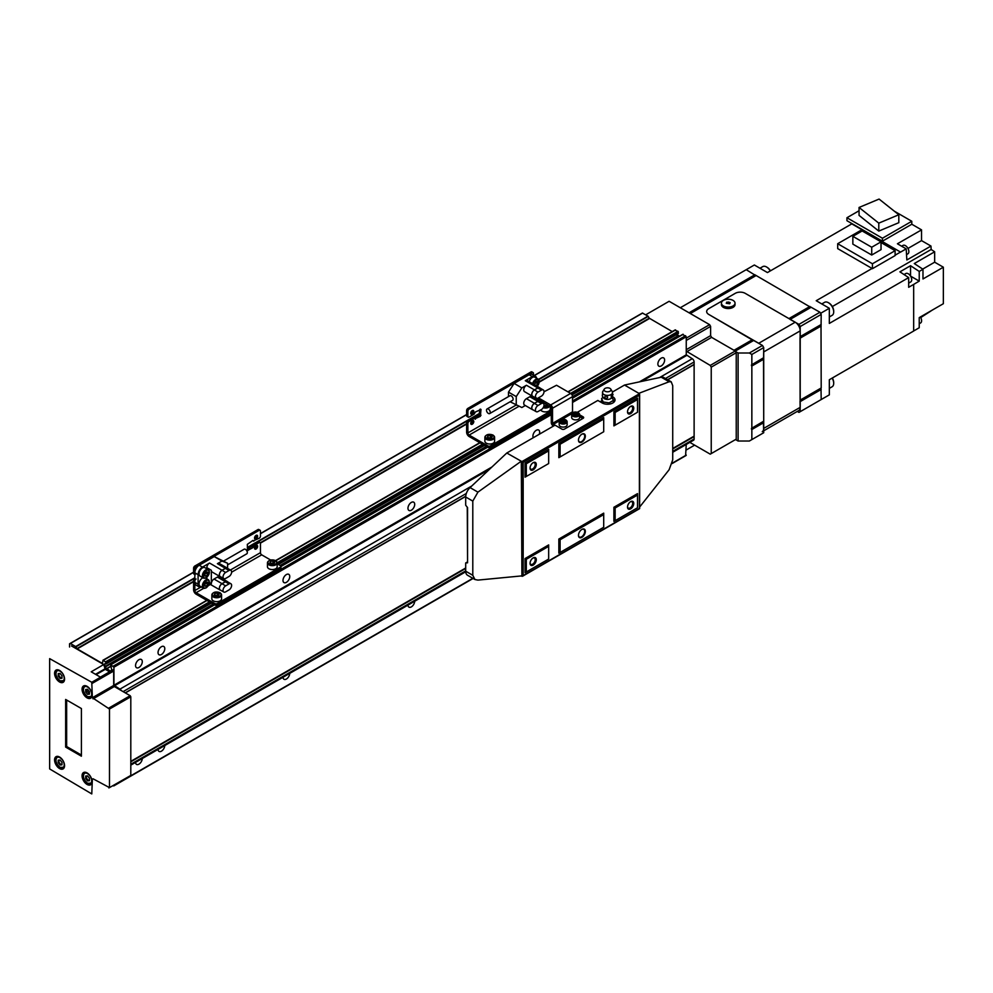<?xml version="1.0" encoding="UTF-8"?>
<svg xmlns="http://www.w3.org/2000/svg" width="993" height="993" viewBox="0 0 993 993"><rect width="100%" height="100%" fill="white"/><g stroke="black" fill="none" stroke-linecap="round" stroke-linejoin="round"><path stroke-width="1.49" d="M661.251 365.933A4.766 2.756 120 0 0 664.367 361.725A4.766 2.756 120 0 0 663.634 357.902A4.766 2.756 120 0 0 661.251 358.138A4.766 2.756 120 0 0 658.136 362.346A4.766 2.756 120 0 0 658.868 366.169A4.766 2.756 120 0 0 661.251 365.933M539.286 434.251A4.766 2.756 120 0 0 538.678 430.043A4.766 2.756 120 0 0 536.294 430.279A4.766 2.756 120 0 0 533.303 437.702M411.338 510.216A4.766 2.756 120 0 0 414.453 506.008A4.766 2.756 120 0 0 413.721 502.185A4.766 2.756 120 0 0 411.338 502.421A4.766 2.756 120 0 0 408.222 506.629A4.766 2.756 120 0 0 408.955 510.452A4.766 2.756 120 0 0 411.338 510.216M286.369 582.357A4.766 2.756 120 0 0 289.497 578.162A4.766 2.756 120 0 0 288.764 574.339A4.766 2.756 120 0 0 286.369 574.575A4.766 2.756 120 0 0 283.253 578.77A4.766 2.756 120 0 0 283.986 582.593A4.766 2.756 120 0 0 286.369 582.357M161.412 654.511A4.766 2.756 120 0 0 164.528 650.303A4.766 2.756 120 0 0 163.795 646.48A4.766 2.756 120 0 0 161.412 646.716A4.766 2.756 120 0 0 158.297 650.924A4.766 2.756 120 0 0 159.029 654.747A4.766 2.756 120 0 0 161.412 654.511M138.921 667.495A4.766 2.756 120 0 0 142.036 663.287A4.766 2.756 120 0 0 141.304 659.464A4.766 2.756 120 0 0 138.921 659.7A4.766 2.756 120 0 0 135.805 663.907A4.766 2.756 120 0 0 136.537 667.73A4.766 2.756 120 0 0 138.921 667.495M158.048 749.405A4.766 2.756 120 0 0 159.029 751.416A4.766 2.756 120 0 0 161.412 751.18A4.766 2.756 120 0 0 164.788 745.52M283.005 677.263A4.766 2.756 120 0 0 283.986 679.274A4.766 2.756 120 0 0 286.369 679.038A4.766 2.756 120 0 0 289.745 673.366M407.962 605.122A4.766 2.756 120 0 0 408.955 607.133A4.766 2.756 120 0 0 411.338 606.897A4.766 2.756 120 0 0 414.702 601.224M135.557 762.388A4.766 2.756 120 0 0 136.537 764.411A4.766 2.756 120 0 0 138.921 764.163A4.766 2.756 120 0 0 142.297 758.503M639.38 381.883L686.25 354.824L686.25 336.776L682.812 334.504M686.25 354.824L692.245 358.709A2.656 1.527 -120 0 1 694.119 361.961L694.119 439.018A2.656 1.527 -120 0 1 693.573 440.222L672.72 452.262M685.617 455.464L686.25 444.454M539.323 381.672L649.273 318.194L647.982 316.134L642.397 313.043L534.11 375.565L642.397 313.043M649.273 318.194L672.236 331.588M678.43 333.288L571.956 394.755L678.331 333.524L678.058 331.339L675.004 330.284M554.727 425.339L552.542 423.353L572.527 411.81L572.527 396.666L677.065 336.267L677.065 334.256M677.065 336.267L677.685 337.285M121.27 690.557A2.656 1.527 -120 0 0 119.93 689.142L113.934 685.244L113.934 667.209L110.608 664.689L111.874 670.486M110.782 671.119L111.874 670.238M104.749 663.783L104.948 667.184L110.322 671.131M105.121 663.56L106.015 663.945L106.114 662.405L103.309 660.357L102.056 663.237L77.218 648.901L193.598 581.712M69.572 647.014L69.572 643.762L70.354 643.489L75.667 646.555L77.218 648.901M112.904 785.649L113.748 785.935L113.934 785.066M125.292 692.878L465.717 496.339M667.656 379.748L694.045 364.518M70.081 643.464L193.598 572.154L70.081 643.464M254.853 536.791L256.331 535.935L254.853 536.791M260.451 533.551L466.623 414.515L260.451 533.551M471.03 411.971L472.507 411.127L471.03 411.971M679.597 336.193L677.065 334.728M689.837 442.381L710.243 454.161L711.236 453.59L711.236 367.149L710.243 365.424L686.25 351.137M711.236 453.59L736.235 439.154L736.235 352.726L735.23 351.001L711.609 337.359L710.616 335.622L710.616 326.399L709.61 324.661L669.121 301.289L645.698 314.818M710.616 326.399L686.25 340.462M709.61 324.661L686.25 338.154M710.616 335.622L686.25 349.697M711.609 337.359L686.622 351.783M735.23 351.001L710.243 365.424M736.235 352.726L711.236 367.149M694.616 445.149L686.25 449.978M690.197 313.453L755.983 275.446L810.735 307.321M809.928 306.465L788.938 318.592L745.222 293.345A7.063 4.084 0 0 0 735.23 293.345L708.741 308.649A7.063 4.084 0 0 0 706.668 311.529A7.063 4.084 0 0 0 708.741 314.421L758.726 343.28L795.207 322.204L745.222 293.345A7.063 4.084 0 0 0 735.23 293.345L708.741 308.649A7.063 4.084 0 0 0 706.668 311.529A7.063 4.084 0 0 0 708.741 314.421L753.253 340.512M859.057 210.752L846.942 217.74L882.429 238.233L882.429 241.187L911.797 224.232L921.541 229.867L897.424 243.781L906.199 248.846L900.577 252.098L851.795 223.859L767.452 272.566L754.345 264.994L746.227 269.686L755.747 275.582M763.381 421.541L763.716 432.737L749.355 441.029L738.109 441.029L738.109 353.011L749.355 353.011L751.85 354.451L751.85 439.589M751.751 364.741L763.605 357.914L763.716 347.6L762.475 345.44L753.488 340.376L735.18 350.963L753.488 340.376M763.381 358.051L763.53 358.696L751.478 365.66L751.478 364.903L763.716 357.679M751.751 428.231L763.716 421.169L763.53 358.696M800.023 337.632L800.097 400.34M789.969 319.312L798.955 324.376L800.209 326.536L800.097 336.85M800.023 401.11L800.209 411.673L798.955 412.393L797.28 411.425M763.53 422.186L751.478 429.137L751.478 428.393L763.716 421.169M800.209 336.764L821.087 324.736L821.199 314.421L819.957 312.249L810.971 307.185L790.105 319.262M820.863 324.872L800.209 337.521M800.209 400.253L821.199 387.978L821.012 325.505M820.863 388.35L821.012 388.995L800.209 401.011M800.209 411.673L821.199 399.546L821.012 388.995M746.227 269.686L680.304 307.743M735.54 439.551L738.109 441.029M738.109 353.011L735.54 351.534M762.475 345.44L749.355 353.011M819.957 312.249L798.955 324.376M763.716 347.6L751.85 354.451M821.199 314.421L800.209 326.536M920.374 316.966A4.866 2.805 60 0 1 921.603 320.727A4.866 2.805 60 0 1 920.598 322.961L919.233 323.743M908.669 283.129L910.705 281.95A4.866 2.805 -120 0 0 911.711 279.728A4.866 2.805 -120 0 0 909.6 274.838A4.866 2.805 -120 0 0 905.852 273.534L904.064 274.564M906.535 254.605L907.85 253.836A4.866 2.805 -120 0 0 908.856 251.614A4.866 2.805 -120 0 0 906.746 246.723A4.866 2.805 -120 0 0 902.997 245.42L901.632 246.214M829.329 316.953L832.146 315.327A7.51 4.332 -120 0 0 833.698 311.889L833.698 311.169A6.628 3.823 -120 0 0 829.006 303.051A6.628 3.823 -120 0 0 828.708 302.89M833.698 311.889A7.51 4.332 -120 0 0 828.385 302.691A7.51 4.332 -120 0 0 824.624 302.319L821.819 303.945M770.456 270.828A6.628 3.823 -120 0 0 767.155 267.34A6.628 3.823 -120 0 0 766.857 267.179M770.283 270.928A7.51 4.332 -120 0 0 766.534 266.98A7.51 4.332 -120 0 0 762.773 266.608L759.968 268.234M829.329 388.375L832.146 386.749A7.51 4.332 -120 0 0 833.698 383.31L833.698 382.59A6.628 3.823 -120 0 0 832.333 377.998L895.574 341.48M833.698 383.31A7.51 4.332 -120 0 0 832.146 378.097M881.027 241.858L862.16 230.959L852.85 236.334L871.717 247.232L881.027 241.858L881.027 249.653L871.717 255.027L852.85 244.129L852.85 236.334M871.717 247.232L871.717 255.027M861.564 231.307L860.372 230.624L837.695 243.719L837.695 248.622L872.437 268.681L895.115 255.586L895.115 250.683L881.027 242.54M837.695 243.719L872.437 263.766L895.115 250.683M872.437 263.766L872.437 268.681M879.078 199.072L859.057 207.463L878.793 223.14L898.814 214.749L879.078 199.072M898.814 214.749L898.814 222.68L878.793 231.084L859.057 215.394L859.057 207.463M878.793 223.14L878.793 231.084M882.429 238.233L911.797 221.278L911.797 224.232M846.942 217.74L846.942 220.707L882.429 241.187M922.708 269.091L934.661 262.189L934.661 251.788L914.292 263.555L922.981 269.264L922.981 278.959L943.35 267.204L943.35 303.709L919.233 317.623L919.233 327.752L913.672 330.967M934.661 262.189L943.35 267.204M930.962 310.983L920.722 317.561M920.437 317.065L934.041 309.084M921.541 229.867L921.541 240.616L907.974 248.449M906.199 248.846L906.845 259.98L930.962 246.053L921.541 240.616M910.544 276.066L910.544 265.714L899.931 271.846L908.669 277.606L908.669 287.287L913.672 284.408L913.672 331.029L829.329 379.736L829.329 394.854L820.578 399.906M910.544 265.714L919.233 271.424L919.233 281.118L910.581 276.128M919.233 281.118L913.672 284.408M872.077 268.47L816.221 300.718L829.329 308.289L829.329 323.42L908.669 277.606M829.329 308.289L820.578 313.329M900.564 252.023L895.115 255.176M934.661 251.788L931.161 249.491L832.32 306.552M931.161 249.491L930.962 246.053M922.981 269.264L919.233 271.424M911.797 221.278L894.345 211.199M762.252 431.645A7.063 4.084 -120 0 0 763.716 428.405L800.209 407.341A7.063 4.084 60 0 1 798.744 410.581L763.716 430.801M795.207 322.204A7.063 4.084 60 0 1 800.209 330.868L763.716 351.932L763.716 428.405M800.209 330.868L800.209 407.341M735.031 303.163L735.031 304.603A6.802 3.922 180 0 1 733.045 307.383A6.802 3.922 180 0 1 725.622 308.24A6.802 3.922 180 0 1 721.427 304.603L721.427 303.163A6.802 3.922 180 0 1 723.425 300.382A6.802 3.922 180 0 1 730.836 299.538A6.802 3.922 180 0 1 735.031 303.163A6.802 3.922 180 0 1 733.045 305.943A6.802 3.922 180 0 1 725.622 306.787A6.802 3.922 180 0 1 721.427 303.163M730.203 302.642L726.789 302.108L726.255 303.25L729.669 303.784L730.203 302.642M730.128 302.815L728.763 302.021L726.789 302.331L726.342 303.299M87.061 686.324A7.063 4.084 -120 0 0 83.524 685.977A7.063 4.084 -120 0 0 82.444 691.637A7.063 4.084 -120 0 0 87.061 697.868A7.063 4.084 -120 0 0 90.599 698.216A7.063 4.084 -120 0 0 91.679 692.555A7.063 4.084 -120 0 0 87.061 686.324M59.568 757.026A7.063 4.084 -120 0 0 56.042 756.678A7.063 4.084 -120 0 0 54.95 762.339A7.063 4.084 -120 0 0 59.568 768.57A7.063 4.084 -120 0 0 63.105 768.917A7.063 4.084 -120 0 0 64.185 763.257A7.063 4.084 -120 0 0 59.568 757.026M59.568 670.449A7.063 4.084 -120 0 0 56.042 670.101A7.063 4.084 -120 0 0 54.95 675.761A7.063 4.084 -120 0 0 59.568 681.992A7.063 4.084 -120 0 0 63.105 682.34A7.063 4.084 -120 0 0 64.185 676.68A7.063 4.084 -120 0 0 59.568 670.449M87.061 772.902A7.063 4.084 -120 0 0 83.524 772.554A7.063 4.084 -120 0 0 82.444 778.214A7.063 4.084 -120 0 0 87.061 784.445A7.063 4.084 -120 0 0 90.599 784.793A7.063 4.084 -120 0 0 91.679 779.133A7.063 4.084 -120 0 0 87.061 772.902M58.947 760.117L58.947 762.239L60.821 764.573L61.951 764.473M60.076 760.005L58.202 760.179L58.202 762.674L60.076 765.007L61.951 764.846L61.951 762.339L60.076 760.005M60.821 764.573L60.076 765.007M58.947 762.239L58.202 762.674M58.947 673.539L58.947 675.674L60.821 677.996L61.951 677.896M60.076 673.44L58.202 673.602L58.202 676.096L60.076 678.43L61.951 678.269L61.951 675.761L60.076 673.44M60.821 677.996L60.076 678.43M58.947 675.674L58.202 676.096M86.441 775.98L86.441 778.115L88.315 780.448L89.432 780.349M87.558 775.881L85.683 776.054L85.683 778.549L87.558 780.883L89.432 780.709L89.432 778.214L87.558 775.881M88.315 780.448L87.558 780.883M86.441 778.115L85.683 778.549M86.937 689.365L86.937 691.252L89.432 693.524M87.558 689.303L85.683 689.477L85.683 691.972L87.558 694.306L89.432 694.144L89.432 691.637L87.558 689.303M88.811 693.586L87.558 694.306M86.937 691.252L85.683 691.972M92.361 697.719L91.778 682.278L49.65 658.632L49.65 768.942L91.778 793.928L92.361 779.17L93.032 778.785L109.478 787.61L109.478 709.039L92.361 697.719L113.686 685.455L113.686 671.032L112.929 669.865L100.405 677.127L91.207 671.814L103.694 664.54L105.283 669.332L109.578 671.802M65.65 747.096L81.401 756.194L81.401 708.543L65.65 699.457L65.65 747.096L66.643 746.525L81.401 755.04M92.361 683.283L113.686 671.032M93.032 698.873L114.307 686.535L113.686 685.455M108.895 708.034L130.17 695.708L114.307 686.535M109.478 709.039L130.803 696.788L130.17 695.708M109.478 787.61L130.803 775.421L130.803 696.788M108.895 787.945L130.803 775.421M92.361 779.17L93.032 778.785M91.778 682.278L113.053 669.952M103.694 664.54L71.446 645.922M66.643 700.028L66.643 746.525M602.962 397.312L601.609 398.565L603.198 401.979L609.106 402.897L613.438 400.39L611.849 396.977M581.898 434.177L581.898 434.177A4.866 2.805 -60 0 1 585.336 436.163A4.866 2.805 -60 0 1 581.898 442.108A4.866 2.805 -60 0 1 578.472 440.135A4.866 2.805 -60 0 1 581.898 434.177L581.898 434.177M581.749 434.276A4.419 2.545 -60 0 1 583.797 434.14A4.419 2.545 -60 0 1 584.48 437.677A4.419 2.545 -60 0 1 581.588 441.575A4.419 2.545 -60 0 1 579.378 441.786A4.419 2.545 -60 0 1 578.472 439.949M581.898 529.406L581.898 529.406A4.866 2.805 -60 0 1 585.336 531.392A4.866 2.805 -60 0 1 581.898 537.35A4.866 2.805 -60 0 1 578.472 535.364A4.866 2.805 -60 0 1 581.898 529.406L581.898 529.406M581.749 529.505A4.419 2.545 -60 0 1 583.797 529.368A4.419 2.545 -60 0 1 584.48 532.906A4.419 2.545 -60 0 1 581.588 536.803A4.419 2.545 -60 0 1 579.378 537.027A4.419 2.545 -60 0 1 578.472 535.177M630.642 406.398L630.642 406.398A4.419 2.545 -60 0 1 633.757 408.21A4.419 2.545 -60 0 1 630.642 413.622A4.419 2.545 -60 0 1 627.514 411.81A4.419 2.545 -60 0 1 630.642 406.398L630.642 406.398M630.356 406.584A3.649 2.11 -60 0 1 631.92 406.534A3.649 2.11 -60 0 1 632.479 409.464A3.649 2.11 -60 0 1 630.096 412.678A3.649 2.11 -60 0 1 628.271 412.865A3.649 2.11 -60 0 1 627.526 411.474M533.167 557.905L533.167 557.905A4.419 2.545 -60 0 1 536.294 559.717A4.419 2.545 -60 0 1 533.167 565.116A4.419 2.545 -60 0 1 530.051 563.316A4.419 2.545 -60 0 1 533.167 557.905L533.167 557.905M532.881 558.091A3.649 2.11 -60 0 1 534.457 558.041A3.649 2.11 -60 0 1 535.016 560.971A3.649 2.11 -60 0 1 532.633 564.185A3.649 2.11 -60 0 1 530.808 564.372A3.649 2.11 -60 0 1 530.063 562.981M533.167 462.676L533.167 462.676A4.419 2.545 -60 0 1 536.294 464.476A4.419 2.545 -60 0 1 533.167 469.888A4.419 2.545 -60 0 1 530.051 468.088A4.419 2.545 -60 0 1 533.167 462.676L533.167 462.676M532.881 462.85A3.649 2.11 -60 0 1 534.457 462.8A3.649 2.11 -60 0 1 535.016 465.729A3.649 2.11 -60 0 1 532.633 468.957A3.649 2.11 -60 0 1 530.808 469.13A3.649 2.11 -60 0 1 530.063 467.753M630.642 501.639L630.642 501.639A4.419 2.545 -60 0 1 633.757 503.439A4.419 2.545 -60 0 1 630.642 508.85A4.419 2.545 -60 0 1 627.514 507.051A4.419 2.545 -60 0 1 630.642 501.639L630.642 501.639M630.356 501.813A3.649 2.11 -60 0 1 631.92 501.763A3.649 2.11 -60 0 1 632.479 504.692A3.649 2.11 -60 0 1 630.096 507.907A3.649 2.11 -60 0 1 628.271 508.093A3.649 2.11 -60 0 1 627.526 506.715M609.975 388.4A3.463 1.998 180 0 1 610.782 389.132A3.463 1.998 180 0 1 609.379 391.503A3.463 1.998 180 0 1 605.072 391.217A3.463 1.998 180 0 1 604.265 389.132A3.463 1.998 180 0 1 609.975 388.4M613.041 394.494L611.167 398.305A4.419 2.557 180 0 1 604.389 398.665A4.419 2.557 180 0 1 603.881 398.305L602.292 396.021L602.776 391.527A5.039 2.905 180 0 0 603.955 394.556A5.039 2.905 180 0 0 610.211 394.966A5.039 2.905 180 0 0 612.259 391.527L610.782 389.132M611.266 397.672L611.266 395.214L611.266 397.672M612.743 394.904L612.259 391.527M606.549 398.478C608.15 397.523 607.89 396.691 605.755 395.996C604.141 396.952 604.402 397.783 606.549 398.478M565.973 420.151A3.972 2.296 180 0 1 567.14 421.764L567.14 424.793A3.972 2.296 180 0 1 564.682 426.916A3.972 2.296 180 0 1 560.35 426.419A3.972 2.296 180 0 1 559.183 424.793L559.183 421.764A3.972 2.296 180 0 1 560.623 420.002M578.472 412.927A3.972 2.296 180 0 1 579.627 414.553L579.627 417.581A3.972 2.296 180 0 1 577.181 419.704A3.972 2.296 180 0 1 572.849 419.207A3.972 2.296 180 0 1 571.683 417.581L571.683 414.553A3.972 2.296 180 0 1 573.122 412.79M577.094 414.813L577.628 413.671L576.188 412.84L574.215 413.138L573.681 414.28L577.094 414.813M574.215 414.59L574.215 413.138M576.188 414.95L576.188 412.84M564.607 422.025L565.129 420.883L563.689 420.051L561.715 420.362L561.194 421.491L564.607 422.025M561.715 421.802L561.715 420.362M563.689 422.162L563.689 420.051M602.503 394.122L602.292 396.021M613.438 400.39L613.438 402.587M609.106 402.897L609.106 404.151M603.198 401.979L603.198 403.456M601.609 398.565L602.267 403.009M601.609 400.874L600.082 401.743M614.692 401.209A7.51 4.332 0 0 0 613.202 399.67M577.442 412.219L597.836 400.452L602.205 402.972A7.51 4.332 0 0 0 610.397 403.915A7.51 4.332 0 0 0 615.027 399.906A7.51 4.332 0 0 0 612.83 396.84L612.482 396.641M639.641 507.051L669.133 469.714L672.72 459.858L672.72 385.669L671.218 381.809L669.133 381.759L638.859 393.327L639.38 395.214L523.174 462.316L506.802 453.007L555.037 425.165L561.914 429.125A1.763 1.018 0 0 0 564.409 429.125L583.152 418.301L579.627 416.278M583.152 416.861L583.152 418.301A1.763 1.018 0 0 0 583.673 417.581A1.763 1.018 0 0 0 583.152 416.861L579.627 414.826M467.256 507.187L467.566 562.026M467.256 562.05L465.692 562.957L467.566 562.795L467.566 507.572L465.692 505.238L465.692 496.996A8.838 5.102 120 0 1 470.061 487.6L506.802 453.007M525.049 558.562L526.302 559.282L548.67 546.361L548.67 544.921L525.049 558.562L525.049 572.7L548.67 559.059L548.67 546.361M525.049 463.036L525.049 477.174L548.67 463.545L548.67 450.847L526.302 463.756L525.049 463.036L548.67 449.395L548.67 450.847M525.049 477.174L548.67 463.545M558.848 443.523L558.848 457.661L603.707 431.756L603.707 419.058L560.102 444.243L558.848 443.523L603.707 417.619L603.707 419.058M558.848 457.661L603.707 431.756M558.848 539.038L560.102 539.758L603.707 514.585L603.707 513.145L558.848 539.038L558.848 553.188L603.707 527.283L603.707 514.585M521.3 461.236L521.921 576.3L521.921 461.596L639.38 393.774L639.38 508.49L521.921 576.3L523.174 575.58L523.174 462.316M613.897 411.735L615.139 412.467L637.506 399.546L637.506 398.106L613.897 411.735L613.897 425.885L637.506 412.244L637.506 399.546M613.897 425.885L637.506 412.244M613.897 507.262L615.139 507.982L637.506 495.073L637.506 493.62L613.897 507.262L613.897 521.399L637.506 507.771L637.506 495.073M525.049 572.7L548.67 559.059M558.848 553.188L603.707 527.283M613.897 521.399L637.506 507.771M615.139 507.982L615.139 520.68M560.102 539.758L560.102 552.456M526.302 559.282L526.302 571.98M521.151 461.286L477.931 492.143L472.792 501.105L472.792 575.295L474.939 579.527L477.931 580.098L521.3 575.94M465.692 562.957L465.692 571.198A8.838 5.102 120 0 0 467.517 575.245L474.939 579.527M671.218 381.809L663.796 377.526A8.838 5.102 120 0 0 661.264 377.216L624.51 385.048L612.52 391.974M638.859 393.327L624.51 385.048M615.139 412.467L615.139 425.165M560.102 444.243L560.102 456.941M526.302 463.756L526.302 476.454M552.542 423.353L552.542 408.21L572.527 396.666A2.656 1.527 -120 0 0 570.652 393.414L556.539 385.259L544.015 391.776M582.754 418.537L579.627 416.638M572.527 411.81L572.887 412.666M542.327 402.823L543.668 402.364L536.853 398.429L551.289 407.478L551.289 422.633A2.656 1.527 -120 0 0 553.163 425.885L553.473 426.059M552.542 408.21A2.656 1.527 -120 0 0 550.668 404.958L538.392 397.87M470.744 413.535A2.172 1.254 120 0 0 471.005 413.411A2.172 1.254 120 0 0 472.519 410.457M472.246 414.131A2.172 1.254 120 0 0 473.673 412.207A2.172 1.254 120 0 0 473.338 410.469A2.172 1.254 120 0 0 472.246 410.581A2.172 1.254 120 0 0 470.831 412.492A2.172 1.254 120 0 0 471.166 414.23A2.172 1.254 120 0 0 472.246 414.131M470.744 423.639A2.172 1.254 120 0 0 471.005 423.502A2.172 1.254 120 0 0 472.519 420.548M472.246 424.234A2.172 1.254 120 0 0 473.673 422.31A2.172 1.254 120 0 0 473.338 420.573A2.172 1.254 120 0 0 472.246 420.684A2.172 1.254 120 0 0 470.831 422.596A2.172 1.254 120 0 0 471.166 424.334A2.172 1.254 120 0 0 472.246 424.234M540.713 409.948A4.866 2.805 0 0 0 541.917 411.09A4.866 2.805 0 0 0 547.217 411.698A4.866 2.805 0 0 0 550.209 409.104L550.681 406.41M493.186 435.331A4.866 2.805 180 0 1 494.601 437.317L493.074 435.083C488.804 433.643 486.074 434.375 484.882 437.317L484.882 441.215A4.866 2.805 0 0 0 486.309 443.201A4.866 2.805 0 0 0 491.609 443.809A4.866 2.805 0 0 0 494.601 441.215L494.601 437.317A4.866 2.805 180 0 1 491.609 439.911A4.866 2.805 180 0 1 486.309 439.303A4.866 2.805 180 0 1 484.882 437.317A4.866 2.805 180 0 1 486.508 435.219M491.448 437.938L488.047 437.702M491.547 437.925L492.205 436.498L490.405 435.455L487.948 435.84L487.278 437.268L489.09 438.31L491.547 437.925M487.948 437.64L487.948 435.84M490.405 437.342L490.405 435.455M547.056 405.839L543.978 405.541M543.953 405.765L547.155 405.814L547.689 404.685M545.517 403.431L543.655 403.717M546.013 405.231L546.013 403.717M468.249 417.134A1.763 1.018 120 0 1 467.877 416.315L467.877 411.276A1.763 1.018 120 0 1 469.13 409.104L467.877 408.384A1.763 1.018 120 0 0 466.623 410.543L466.623 415.595A1.763 1.018 120 0 0 466.995 416.415L468.249 417.134A1.763 1.018 120 0 0 469.13 417.048L474.12 414.155L475.374 411.996L480.997 409.464L480.376 409.104M474.381 418.338L479.123 415.595L479.756 409.464M475.374 419.207L474.753 418.847L480.376 416.315L480.997 409.464M473.5 418.127L467.877 420.647A1.763 1.018 120 0 0 466.623 422.819L466.623 432.191A3.538 2.036 -120 0 0 469.13 436.523L487.873 447.346A1.763 1.018 0 0 0 490.368 447.346L551.289 412.169M474.753 418.847L472.879 417.768M551.289 410.73L490.368 445.907A1.763 1.018 0 0 1 487.873 445.907L469.13 435.083A1.763 1.018 -120 0 1 467.877 432.911L467.877 423.539A1.763 1.018 120 0 1 469.13 421.367L474.12 418.487M533.477 375.205L533.477 373.393A1.763 1.018 120 0 0 533.117 372.586L531.863 371.866A1.763 1.018 120 0 0 530.982 371.953L467.877 408.384M533.117 372.586A1.763 1.018 120 0 0 532.236 372.673L530.982 371.953M469.13 409.104L532.236 372.673M488.37 413.436A2.656 1.527 -120 0 0 489.698 413.572A2.656 1.527 -120 0 0 490.108 411.437A2.656 1.527 -120 0 0 488.37 409.104A2.656 1.527 -120 0 0 487.042 408.979A2.656 1.527 -120 0 0 486.644 411.102A2.656 1.527 -120 0 0 488.37 413.436M489.698 413.572L512.562 400.365A2.656 1.527 -120 0 0 512.971 398.243A2.656 1.527 -120 0 0 511.234 395.909A2.656 1.527 -120 0 0 509.918 395.773L487.042 408.979M532.571 383.633A4.866 2.805 -60 0 1 535.736 379.388A4.866 2.805 -60 0 1 538.156 379.14L534.793 377.191A4.866 2.805 120 0 0 532.36 377.439A4.866 2.805 120 0 0 529.195 381.684M525.309 405.529L521.859 407.515L510.117 401.78M536.654 378.271A6.181 3.575 120 0 0 535.45 376.335A6.181 3.575 120 0 0 532.36 376.645L529.108 374.771L514.113 383.422L508.49 392.123L516.236 396.592L521.859 387.891L526.427 385.259A3.798 2.197 120 0 0 523.944 388.611A3.798 2.197 120 0 0 524.527 391.652L532.521 396.269A3.798 2.197 120 0 0 533.067 396.443M514.113 383.422L521.859 387.891M538.045 411.499L541.421 409.55A3.674 2.123 120 0 0 543.816 406.311A3.674 2.123 120 0 0 543.258 403.357A3.674 2.123 120 0 0 541.421 403.543L538.045 405.492A3.674 2.123 120 0 0 535.637 408.731A3.674 2.123 120 0 0 536.208 411.673A3.674 2.123 120 0 0 538.045 411.499M543.258 403.357L539.633 401.271A3.674 2.123 120 0 0 537.796 401.457L534.42 403.406A3.674 2.123 120 0 0 532.012 406.634A3.674 2.123 120 0 0 532.583 409.588L536.208 411.673M538.045 398.081L541.421 396.133A3.674 2.123 120 0 0 543.816 392.893A3.674 2.123 120 0 0 543.258 389.939A3.674 2.123 120 0 0 541.421 390.125L538.045 392.074A3.674 2.123 120 0 0 535.637 395.313A3.674 2.123 120 0 0 536.208 398.255A3.674 2.123 120 0 0 538.045 398.081M543.258 389.939L539.633 387.853A3.674 2.123 120 0 0 537.796 388.027L534.42 389.976A3.674 2.123 120 0 0 532.012 393.216A3.674 2.123 120 0 0 532.583 396.17L536.208 398.255M540.118 401.544A3.798 2.197 120 0 0 539.696 401.16A3.798 2.197 120 0 0 537.796 401.346L534.42 403.295A3.798 2.197 120 0 0 531.938 406.646A3.798 2.197 120 0 0 532.521 409.687A3.798 2.197 120 0 0 533.067 409.861M539.696 401.16L531.689 396.542A3.798 2.197 120 0 0 529.79 396.728L526.427 398.677A3.798 2.197 120 0 0 523.944 402.028A3.798 2.197 120 0 0 524.527 405.07L532.521 409.687M540.118 388.126A3.798 2.197 120 0 0 539.696 387.742A3.798 2.197 120 0 0 537.796 387.928L534.42 389.877A3.798 2.197 120 0 0 531.938 393.228A3.798 2.197 120 0 0 532.521 396.269L532.484 397.001M534.544 384.639L536.046 381.56M534.544 384.75L536.108 385.644L537.672 383.708L537.672 381.622L536.108 381.486L534.544 384.775M536.046 382.764L537.672 383.708M537.796 387.928L525.297 380.716A3.798 2.197 -60 0 1 527.196 380.53L539.696 387.742M529.108 374.771A6.181 3.575 -60 0 1 532.198 374.46L535.45 376.335M525.297 380.716L532.36 376.645M516.236 396.592L516.236 405.318M508.49 392.123L508.49 396.592M254.556 548.446A2.172 1.254 120 0 0 254.816 548.322A2.172 1.254 120 0 0 256.331 545.368M256.07 549.042A2.172 1.254 120 0 0 257.497 547.118A2.172 1.254 120 0 0 257.162 545.38A2.172 1.254 120 0 0 256.07 545.492A2.172 1.254 120 0 0 254.655 547.404A2.172 1.254 120 0 0 254.99 549.141A2.172 1.254 120 0 0 256.07 549.042M254.556 538.343A2.172 1.254 120 0 0 254.816 538.218A2.172 1.254 120 0 0 256.331 535.264M256.07 538.938A2.172 1.254 120 0 0 257.497 537.027A2.172 1.254 120 0 0 257.162 535.277A2.172 1.254 120 0 0 256.07 535.388A2.172 1.254 120 0 0 254.655 537.3A2.172 1.254 120 0 0 254.99 539.05A2.172 1.254 120 0 0 256.07 538.938M275.756 560.859A4.866 2.805 180 0 1 277.171 562.845L275.644 560.623C271.374 559.171 268.644 559.915 267.452 562.845L267.452 566.742A4.866 2.805 0 0 0 268.88 568.728A4.866 2.805 0 0 0 274.18 569.337A4.866 2.805 0 0 0 277.171 566.742L277.171 562.845A4.866 2.805 180 0 1 274.18 565.439A4.866 2.805 180 0 1 268.88 564.831A4.866 2.805 180 0 1 267.452 562.845A4.866 2.805 180 0 1 269.078 560.76M220.148 592.97A4.866 2.805 180 0 1 221.563 594.956L220.036 592.722C215.766 591.269 213.036 592.014 211.844 594.956L211.844 598.853A4.866 2.805 0 0 0 213.272 600.827A4.866 2.805 0 0 0 218.572 601.435A4.866 2.805 0 0 0 221.563 598.853L221.563 594.956A4.866 2.805 180 0 1 218.572 597.55A4.866 2.805 180 0 1 213.272 596.942A4.866 2.805 180 0 1 211.844 594.956A4.866 2.805 180 0 1 213.47 592.858M218.41 595.577L215.009 595.341M218.51 595.564L219.168 594.137L217.368 593.094L214.91 593.479L214.24 594.906L216.052 595.937L218.51 595.564M214.91 595.279L214.91 593.479M217.368 594.968L217.368 593.094M274.018 563.465L270.617 563.23M274.118 563.453L274.776 562.038L272.976 560.995L270.518 561.368L269.848 562.795L271.66 563.838L274.118 563.453M270.518 563.18L270.518 561.368M272.976 562.87L272.976 560.995M195.211 574.761A1.763 1.018 120 0 1 194.839 573.954L194.839 568.902A1.763 1.018 120 0 1 196.093 566.742L194.839 566.022A1.763 1.018 120 0 0 193.598 568.182L193.598 573.234A1.763 1.018 120 0 0 193.958 574.041L194.839 574.55M194.839 578.286A1.763 1.018 120 0 0 193.598 580.446L193.598 589.83A3.538 2.036 -120 0 0 196.093 594.162L214.836 604.985A1.763 1.018 0 0 0 217.33 604.985L280.436 568.542A1.763 1.018 0 0 0 280.957 567.822L280.957 566.382A1.763 1.018 0 0 0 280.436 565.662L277.171 563.776M196.093 579.006A1.763 1.018 120 0 0 194.839 581.178L193.598 580.446M253.575 540.775L259.198 538.243A1.763 1.018 120 0 0 260.451 536.083L260.451 531.032A1.763 1.018 120 0 0 260.079 530.225L258.825 529.505A1.763 1.018 120 0 0 257.944 529.592L194.839 566.022M260.079 530.225A1.763 1.018 120 0 0 259.198 530.312L257.944 529.592M252.942 540.415L247.319 544.375L247.505 550.556L252.942 547.627L253.575 546.547L252.321 545.827L247.319 549.427M253.575 546.547L254.196 545.455L252.942 544.735L252.321 545.827M252.942 544.735L257.944 541.855A1.763 1.018 120 0 1 258.825 541.768L260.079 542.488A1.763 1.018 120 0 0 259.198 542.575L257.944 541.855M254.196 545.455L259.198 542.575M230.388 570.032L260.451 552.679L260.451 543.295A1.763 1.018 120 0 0 260.079 542.488M194.839 581.178L194.839 590.55A1.763 1.018 -120 0 0 196.093 592.709L214.836 603.533A1.763 1.018 0 0 0 217.33 603.533L280.436 567.102A1.763 1.018 0 0 0 280.957 566.382M196.093 566.742L259.198 530.312M260.451 552.679A1.763 1.018 -120 0 0 261.693 554.839L270.63 560.002M223.71 561.008L244.129 549.228A2.656 1.527 60 0 1 245.445 549.352A2.656 1.527 60 0 1 247.183 551.686A2.656 1.527 60 0 1 246.773 553.821L227.583 564.893M202.944 577.752A4.866 2.805 120 0 0 202.46 578A4.866 2.805 120 0 0 199.295 582.283A4.866 2.805 120 0 0 200.04 586.18L203.404 588.117A4.866 2.805 -60 0 1 202.659 584.232A4.866 2.805 -60 0 1 205.836 579.949A4.866 2.805 -60 0 1 208.269 579.701A4.866 2.805 -60 0 1 209.275 582.159M205.836 577.777A4.866 2.805 -60 0 1 203.404 578.025L206.097 577.802C209.498 574.835 210.218 572.105 208.269 569.61L204.893 567.661A4.866 2.805 120 0 0 202.46 567.897A4.866 2.805 120 0 0 199.295 572.179A4.866 2.805 120 0 0 200.04 576.077L203.404 578.025A4.866 2.805 -60 0 1 202.659 574.128A4.866 2.805 -60 0 1 205.836 569.845A4.866 2.805 -60 0 1 208.269 569.61A4.866 2.805 -60 0 1 209.275 572.055M221.96 561.045L227.583 563.242L214.215 556.577L221.96 561.045L217.393 563.676A3.798 2.197 120 0 1 219.292 563.49L227.298 568.108A3.798 2.197 120 0 0 225.399 568.294L222.022 570.243A3.798 2.197 120 0 0 219.54 573.594A3.798 2.197 120 0 0 220.123 576.635A3.798 2.197 120 0 0 220.657 576.809M223.425 578.398L223.003 579.043M229.023 570.491L225.647 572.44A3.674 2.123 120 0 0 223.239 575.679A3.674 2.123 120 0 0 223.81 578.621A3.674 2.123 120 0 0 225.647 578.435L229.023 576.486A3.674 2.123 120 0 0 231.419 573.246A3.674 2.123 120 0 0 230.86 570.305A3.674 2.123 120 0 0 229.023 570.491L225.399 568.393L222.022 570.342A3.674 2.123 120 0 0 219.614 573.582A3.674 2.123 120 0 0 220.185 576.523L223.81 578.621M230.86 570.305L227.236 568.207A3.674 2.123 120 0 0 225.399 568.393M229.023 583.909L225.647 585.858A3.674 2.123 120 0 0 223.239 589.097A3.674 2.123 120 0 0 223.81 592.039A3.674 2.123 120 0 0 225.647 591.853L229.023 589.904A3.674 2.123 120 0 0 231.419 586.664A3.674 2.123 120 0 0 230.86 583.723A3.674 2.123 120 0 0 229.023 583.909L225.399 581.811L222.022 583.76A3.674 2.123 120 0 0 219.614 587A3.674 2.123 120 0 0 220.185 589.941L223.81 592.039M230.86 583.723L227.236 581.637A3.674 2.123 120 0 0 225.399 581.811M227.707 581.91A3.798 2.197 120 0 0 227.298 581.526A3.798 2.197 120 0 0 225.399 581.712L222.022 583.661A3.798 2.197 120 0 0 219.54 587.012A3.798 2.197 120 0 0 220.123 590.053A3.798 2.197 120 0 0 220.657 590.227M227.298 581.526L219.292 576.908A3.798 2.197 120 0 0 217.393 577.094L214.029 579.043A3.798 2.197 120 0 0 211.335 583.698L211.335 570.28A3.798 2.197 120 0 0 212.117 572.018L220.123 576.635M204.645 575.096L206.147 572.03M207.773 574.165L207.773 572.092L206.209 571.943L204.645 573.892L204.645 575.977L206.209 576.114L207.773 574.165L206.147 573.234M204.645 575.208L206.209 576.114M204.645 585.2L206.147 582.121M207.773 584.269L207.773 582.183L206.209 582.047L204.645 583.996L204.645 586.069L206.209 586.218L207.773 584.269L206.147 583.338M204.645 585.311L206.209 586.218M206.842 568.778L206.842 567.686A3.798 2.197 -60 0 1 209.523 563.031L202.46 567.102A6.181 3.575 120 0 0 198.091 574.674L194.839 572.8A6.181 3.575 -60 0 1 199.221 565.228L214.215 556.577M199.37 587.037L196.118 585.162A6.181 3.575 -60 0 1 194.839 582.332L198.091 584.207A6.181 3.575 120 0 0 199.37 587.037A6.181 3.575 120 0 0 201.653 587.111M206.842 578.882L206.842 577.293M198.091 584.207L198.091 574.674M194.839 582.332L194.839 572.8M227.583 568.331L227.583 563.242M113.934 667.209L551.289 414.702M572.527 402.438L686.25 336.776M113.934 685.244L491.945 466.995M114.307 685.89L489.561 469.242M641.751 381.374L686.622 355.469M119.93 689.142L471.725 486.024M659.588 377.563L692.245 358.709M123.12 691.625L466.325 493.471M665.484 378.494L694.119 361.961M125.217 692.841L465.729 496.239M667.581 379.711L694.119 364.381M125.366 692.928L465.705 496.426M667.73 379.798L693.995 364.63M130.803 761.358L465.692 568.008M672.72 448.476L693.995 436.2M130.803 761.569L465.692 568.219L130.803 761.606M694.057 436.411L672.72 448.724L694.045 436.386M130.803 761.817L465.692 568.468M672.72 448.948L694.119 436.597M130.803 764.238L465.692 570.888M672.72 451.368L694.119 439.018M113.934 785.525L472.842 578.311M672.286 463.16L686.25 455.104M70.354 643.489L193.598 572.328M254.754 537.027L256.281 536.133M260.451 533.737L466.623 414.702M470.93 412.219L472.469 411.325M534.259 375.652L642.67 313.068M75.667 646.555L194.839 577.752M247.319 547.441L479.756 413.262M538.467 379.363L647.982 316.134M75.927 646.828L194.839 578.174M247.319 547.875L479.756 413.684M538.727 379.636L648.243 316.407M76.957 648.615L193.598 581.277M260.327 542.749L466.623 423.639M255.449 546.001L256.355 545.48M260.439 543.121L466.623 424.073M471.638 421.193L472.531 420.672M539.298 382.119L649.534 318.48M102.056 663.237L102.689 662.877M103.309 660.357L207.028 600.467M275.843 560.747L480.066 442.841M568.157 391.974L675.625 329.924M105.742 661.76L209.461 601.882M277.171 562.783L482.499 444.243M570.59 393.377L678.058 331.339M106.114 662.405L210.206 602.317M277.171 563.652L483.243 444.678M571.248 393.873L678.43 331.985M106.114 663.709L211.335 602.962L106.114 663.709M278.189 564.359L484.373 445.323L278.189 564.359M104.749 666.7L213.234 604.054M280.088 565.464L486.272 446.416M104.948 667.184L213.768 604.365M280.609 565.774L486.806 446.726M572.527 397.225L677.263 336.764M106.288 668.798L110.508 666.365M106.462 668.959L110.583 666.576M110.149 671.082L111.874 670.089M110.868 664.714L214.587 604.836M280.957 566.519L487.625 447.198M572.527 398.181L683.184 334.293M113.301 666.117L551.289 413.249M572.527 400.986L685.617 335.696M754.953 274.726L689.03 312.783M755.276 275.123L689.539 313.08M756.244 275.471L690.334 313.527M752.768 340.053L734.535 350.591M752.446 339.656L734.013 350.293M810.251 306.874L789.447 318.877M753.749 340.4L735.279 351.075M811.231 307.222L790.242 319.336M821.199 324.488L800.209 336.615M763.716 359.181L751.85 366.032M821.199 325.989L800.209 338.104M821.199 387.978L800.209 400.092M763.716 422.658L751.85 429.522M821.199 389.479L800.209 401.594M87.818 696.714A6.181 3.575 -120 0 0 90.909 697.024A6.181 3.575 -120 0 0 92.051 695.361M87.558 696.565A5.834 3.364 -120 0 0 91.691 694.181A5.834 3.364 -120 0 0 87.558 687.044A5.834 3.364 -120 0 0 83.437 689.427A5.834 3.364 -120 0 0 87.558 696.565M60.325 767.415A6.181 3.575 -120 0 0 63.415 767.726A6.181 3.575 -120 0 0 64.557 766.062M60.076 767.266A5.834 3.364 -120 0 0 64.197 764.895A5.834 3.364 -120 0 0 60.076 757.746A5.834 3.364 -120 0 0 55.943 760.129A5.834 3.364 -120 0 0 60.076 767.266M60.325 680.838A6.181 3.575 -120 0 0 63.415 681.148A6.181 3.575 -120 0 0 64.557 679.485M60.076 680.701A5.834 3.364 -120 0 0 64.197 678.318A5.834 3.364 -120 0 0 60.076 671.169A5.834 3.364 -120 0 0 55.943 673.552A5.834 3.364 -120 0 0 60.076 680.701M87.818 783.291A6.181 3.575 -120 0 0 90.909 783.589A6.181 3.575 -120 0 0 92.051 781.938M87.558 783.142A5.834 3.364 -120 0 0 91.691 780.759A5.834 3.364 -120 0 0 87.558 773.621A5.834 3.364 -120 0 0 83.437 776.005A5.834 3.364 -120 0 0 87.558 783.142M86.726 772.715A6.181 3.575 -120 0 0 84.715 772.877A6.181 3.575 -120 0 0 83.437 775.856M59.245 670.275A6.181 3.575 -120 0 0 57.234 670.436A6.181 3.575 -120 0 0 55.956 673.415M59.245 756.852A6.181 3.575 -120 0 0 57.234 757.014A6.181 3.575 -120 0 0 55.956 759.993M86.726 686.138A6.181 3.575 -120 0 0 84.715 686.312A6.181 3.575 -120 0 0 83.437 689.279M96.098 674.632L105.283 669.332M95.514 674.297L104.935 668.86M565.476 419.853A3.264 1.887 180 0 1 565.476 422.521A3.264 1.887 180 0 1 560.846 422.521A3.264 1.887 180 0 1 560.846 419.853A3.264 1.887 180 0 1 565.476 419.853M567.14 421.764A3.972 2.296 180 0 1 564.682 423.887A3.972 2.296 180 0 1 560.35 423.39A3.972 2.296 180 0 1 559.183 421.764C560.139 419.269 562.361 418.624 565.824 419.816L567.14 421.764M577.963 412.641A3.264 1.887 180 0 1 577.963 415.31A3.264 1.887 180 0 1 573.346 415.31A3.264 1.887 180 0 1 573.346 412.641A3.264 1.887 180 0 1 577.963 412.641M579.627 414.553A3.972 2.296 180 0 1 577.181 416.675A3.972 2.296 180 0 1 572.849 416.179A3.972 2.296 180 0 1 571.683 414.553C572.638 412.058 574.848 411.4 578.323 412.604L579.627 414.553M612.83 398.565L612.83 396.84M472.792 575.295L465.692 571.198M472.792 501.105L465.692 496.996M477.931 492.143L470.061 487.6M669.133 381.759L661.264 377.216M550.668 404.958L570.652 393.414M553.163 424.433L559.456 420.809M562.137 419.257L571.943 413.597M549.402 405.665A4.332 2.495 180 0 1 543.543 407.043M550.01 406.025A4.866 2.805 180 0 1 543.183 407.726M492.813 435.12A4.332 2.495 180 0 1 492.813 438.645A4.332 2.495 180 0 1 486.682 438.645A4.332 2.495 180 0 1 486.682 435.12A4.332 2.495 180 0 1 492.813 435.12M542.476 402.91A4.332 2.495 180 0 1 543.804 402.438M467.877 416.315L466.623 415.595M480.997 415.235L479.756 414.515M480.376 416.315L479.123 415.595M469.13 421.367L467.877 420.647M467.877 423.539L466.623 422.819M467.877 411.276L466.623 410.543M490.368 445.907L490.368 447.346M487.873 445.907L487.873 447.346M467.877 432.911L515.963 405.156M469.13 435.083L518.88 406.348M533.229 384.018A4.332 2.495 -60 0 1 536.108 380.034A4.332 2.495 -60 0 1 539.125 381.213A4.332 2.495 -60 0 1 537.163 386.277M535.053 397.597A4.332 2.495 -60 0 1 533.229 396.542M535.202 397.684A4.866 2.805 -60 0 1 534.011 397.883M538.045 405.492L534.42 403.406M541.421 403.543L537.796 401.457M538.045 392.074L534.42 389.976M541.421 390.125L537.796 388.027M534.42 403.295L526.427 398.677M537.796 401.346L529.79 396.728M534.42 389.877L526.427 385.259M537.263 386.339L538.156 379.14A4.866 2.805 -60 0 1 539.162 381.597M275.384 560.648A4.332 2.495 180 0 1 275.384 564.185A4.332 2.495 180 0 1 269.252 564.185A4.332 2.495 180 0 1 269.252 560.648A4.332 2.495 180 0 1 275.384 560.648M219.776 592.747A4.332 2.495 180 0 1 219.776 596.284A4.332 2.495 180 0 1 213.644 596.284A4.332 2.495 180 0 1 213.644 592.747A4.332 2.495 180 0 1 219.776 592.747M194.839 573.954L193.598 573.234M194.839 568.902L193.598 568.182M247.952 550.507L247.319 550.147M252.942 547.627L251.701 546.907M217.33 603.533L217.33 604.985M214.836 603.533L214.836 604.985M280.436 567.102L280.436 568.542M194.839 590.55L200.437 587.322M196.093 592.709L203.764 588.278M208.331 585.647L210.417 584.443M231.605 572.204L261.693 554.839M206.209 580.595A4.332 2.495 -60 0 1 209.275 582.357A4.332 2.495 -60 0 1 206.209 587.67A4.332 2.495 -60 0 1 203.155 585.895A4.332 2.495 -60 0 1 206.209 580.595M206.209 570.491A4.332 2.495 -60 0 1 209.275 572.266A4.332 2.495 -60 0 1 206.209 577.566A4.332 2.495 -60 0 1 203.155 575.791A4.332 2.495 -60 0 1 206.209 570.491M225.647 572.44L222.022 570.342M225.647 585.858L222.022 583.76M225.399 568.294L217.393 563.676M225.399 581.712L217.393 577.094M222.022 583.661L214.029 579.043M205.836 587.881A4.866 2.805 -60 0 1 203.404 588.117L206.097 587.906C209.498 584.939 210.218 582.208 208.269 579.701L205.489 578.1M209.411 582.581L211.335 583.698M211.335 570.28L206.842 567.686M209.523 563.031L222.022 570.243M199.221 565.228L202.46 567.102M130.803 765.144L465.717 571.782M113.748 785.935L473.102 578.46M672.187 463.52L686.064 455.502M102.862 660.308L206.767 600.318M275.582 560.586L479.805 442.679M567.897 391.825L675.178 329.887M106.015 663.945L211.497 603.049M278.35 564.446L484.534 445.41M572.03 394.891L678.331 333.524M110.608 664.689L214.426 604.749M280.957 566.333L487.464 447.111M572.527 397.994L682.923 334.269M755.983 275.446L690.172 313.44M810.971 307.185L790.08 319.249M763.605 357.914L751.627 364.841M821.087 324.736L800.209 336.788M763.605 421.404L751.627 428.318M821.087 388.226L800.209 400.278M829.006 303.051L828.385 302.691M767.155 267.34L766.534 266.98M91.865 696.465L87.632 696.726C83.325 692.928 82.357 689.452 84.715 686.312L85.683 685.753M64.371 767.167L60.151 767.428C55.831 763.629 54.863 760.154 57.234 757.014L58.19 756.455M64.371 680.59L60.151 680.863C55.831 677.052 54.863 673.577 57.234 670.436L58.19 669.878M91.865 783.043L87.632 783.303C83.325 779.505 82.357 776.029 84.715 772.877L85.683 772.331M604.265 389.132L602.776 391.527M522.554 576.238L639.641 508.639L639.641 394.345M474.567 418.438L473.313 417.718M533.303 397.659L535.997 397.448M253.761 541.173L252.694 540.564M209.188 583.747L220.123 590.053"/></g></svg>
